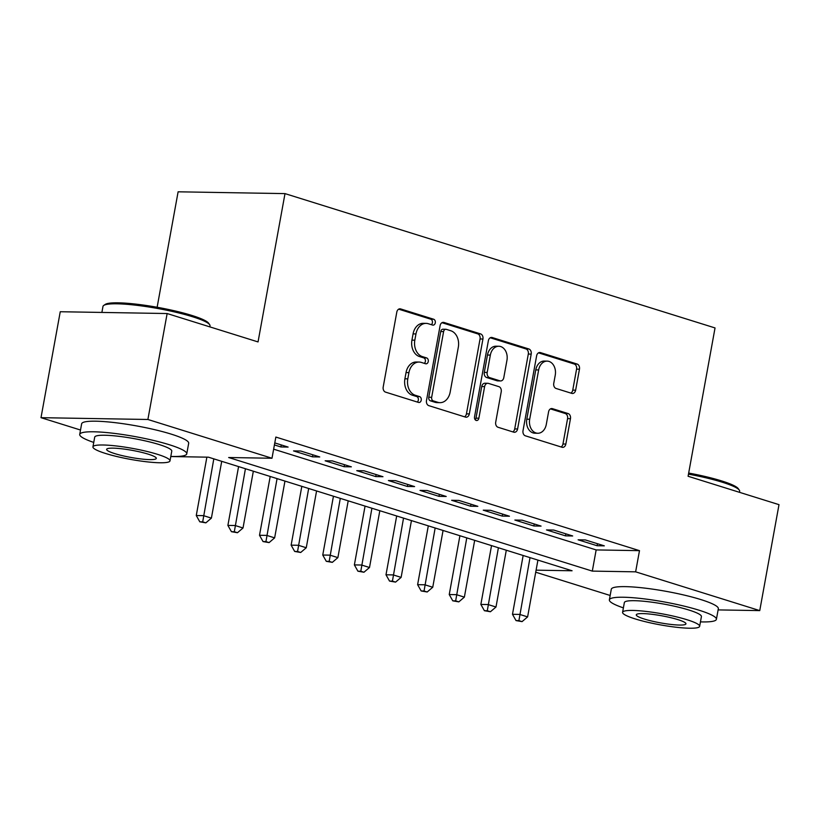 <?xml version="1.0" encoding="UTF-8"?>
<svg xmlns="http://www.w3.org/2000/svg" width="820" height="820" viewBox="0 0 820 820"><rect width="100%" height="100%" fill="white"/><g stroke="black" fill="none" stroke-linecap="round" stroke-linejoin="round"><path stroke-width="1.23" d="M435.287 322.824A2.993 2.235 91 0 0 433.636 319.236L400.662 308.935A4.274 3.198 91 0 0 399.976 308.822A4.274 3.198 91 0 0 396.798 312.123L383.196 386.999A4.274 3.198 91 0 0 385.543 392.124L418.518 402.425A2.993 2.235 91 0 0 418.999 402.507A2.993 2.235 91 0 0 421.224 400.191A2.993 2.235 91 0 0 419.584 396.603L415.309 395.271A13.673 10.219 91 0 1 407.796 378.86L408.934 372.618A13.673 10.219 91 0 1 419.092 362.05A13.673 10.219 91 0 1 421.285 362.409L425.549 363.742A2.993 2.235 91 0 0 426.031 363.824A2.993 2.235 91 0 0 428.255 361.507A2.993 2.235 91 0 0 426.605 357.92L422.341 356.587A13.673 10.219 91 0 1 414.828 340.177L415.965 333.935A13.673 10.219 91 0 1 426.123 323.367A13.673 10.219 91 0 1 428.317 323.726L432.581 325.058A2.993 2.235 91 0 0 433.062 325.14A2.993 2.235 91 0 0 435.287 322.824M431.34 324.669A2.993 2.235 91 0 0 432.396 322.772A2.993 2.235 91 0 0 430.746 319.185L398.674 309.171M417.277 402.046A2.993 2.235 91 0 0 418.333 400.15A2.993 2.235 91 0 0 416.693 396.552L412.419 395.219L415.309 395.271M424.309 363.352A2.993 2.235 91 0 0 425.365 361.466A2.993 2.235 91 0 0 423.725 357.868L419.45 356.536L422.341 356.587M571.786 393.374A4.274 3.198 91 0 0 572.462 393.487A4.274 3.198 91 0 0 575.64 390.187L579.463 369.184A4.274 3.198 91 0 0 577.116 364.049L540.493 352.61A4.274 3.198 91 0 0 539.806 352.497A4.274 3.198 91 0 0 536.628 355.798L523.016 430.674A4.274 3.198 91 0 0 525.374 435.809L561.997 447.248A4.274 3.198 91 0 0 562.674 447.361A4.274 3.198 91 0 0 565.851 444.05L570.464 418.682A4.274 3.198 91 0 0 568.116 413.557L552.444 408.657A4.274 3.198 91 0 0 551.757 408.544A4.274 3.198 91 0 0 548.58 411.845L546.294 424.432A11.429 8.548 91 0 1 537.797 433.257A11.429 8.548 91 0 1 529.689 419.245L538.648 369.953A11.429 8.548 91 0 1 547.145 361.118A11.429 8.548 91 0 1 555.253 375.14L553.756 383.35A4.274 3.198 91 0 0 556.114 388.485L571.786 393.374M80.514 430.029L41 417.677L60.249 311.733L167.136 313.537L258.044 341.93L285.001 193.612L715.04 327.938L688.093 476.266L779 504.659L759.75 610.603L718.115 609.906M167.136 313.537L147.887 419.481L271.994 458.247L228.667 457.519L592.306 571.109L635.633 571.837L759.75 610.603M273.644 449.175L596.15 549.923L639.487 550.65L275.848 437.06L271.994 458.247M639.487 550.65L635.633 571.837M482.929 339.029A4.274 3.198 91 0 0 480.581 333.904L443.958 322.455A4.274 3.198 91 0 0 443.271 322.352A4.274 3.198 91 0 0 440.104 325.653L426.492 400.519A4.274 3.198 91 0 0 428.839 405.654L465.463 417.093A4.274 3.198 91 0 0 466.149 417.206A4.274 3.198 91 0 0 469.327 413.905L482.929 339.029L480.048 338.978A4.274 3.198 91 0 0 477.691 333.853L441.97 322.69M492.226 337.532L528.849 348.971A4.274 3.198 91 0 1 531.196 354.107L517.594 428.983A4.274 3.198 91 0 1 514.417 432.283A4.274 3.198 91 0 1 513.73 432.171L498.058 427.271A4.274 3.198 91 0 1 495.71 422.146L501.225 391.776A4.274 3.198 91 0 0 498.878 386.651L488.484 383.401A4.274 3.198 91 0 0 487.797 383.288A4.274 3.198 91 0 0 484.62 386.589L478.88 418.2A2.993 2.235 91 0 1 476.656 420.516A2.993 2.235 91 0 1 474.534 416.847L488.361 340.731A4.274 3.198 91 0 1 491.539 337.42A4.274 3.198 91 0 1 492.226 337.532L490.852 337.512M274.413 444.932L280.881 446.951L288.107 447.074L274.782 442.913M319.728 456.955L300.755 451.031L293.529 450.908L312.502 456.832L319.728 456.955M351.349 466.836L332.377 460.901L325.151 460.789L344.123 466.713L351.349 466.836M382.971 476.707L363.998 470.782L356.772 470.659L375.744 476.584L382.971 476.707M414.592 486.588L395.619 480.663L388.393 480.54L407.366 486.465L414.592 486.588M446.213 496.469L427.24 490.534L420.014 490.411L438.987 496.346L446.213 496.469M477.834 506.34L458.862 500.415L451.635 500.292L470.608 506.217L477.834 506.34M509.445 516.221L490.483 510.296L483.257 510.173L502.229 516.098L509.445 516.221M541.067 526.102L522.094 520.167L514.878 520.044L533.851 525.979L541.067 526.102M572.688 535.972L553.715 530.048L546.499 529.925L565.472 535.849L572.688 535.972M578.12 539.806L597.093 545.73L604.309 545.853L585.336 539.929L578.12 539.806M285.001 193.612L178.114 191.808L157.132 307.264M41 417.677L147.887 419.481M610.162 595.474L535.726 572.216M536.095 570.166L572.083 570.771L208.444 457.181L170.785 456.545M596.15 549.923L592.306 571.109M280.881 446.951L281.25 444.932M312.502 456.832L312.871 454.813M344.123 466.713L344.492 464.694M375.744 476.584L376.113 474.565M407.366 486.465L407.735 484.446M438.987 496.346L439.356 494.327M470.608 506.217L470.977 504.197M502.229 516.098L502.598 514.078M533.851 525.979L534.22 523.959M565.472 535.849L565.841 533.83M597.093 545.73L597.462 543.711M426.123 323.367L423.233 323.326A13.673 10.219 91 0 0 413.075 333.883L415.965 333.935M419.45 356.536A13.673 10.219 91 0 1 411.937 340.126L413.075 333.883M419.092 362.05L416.201 362.01A13.673 10.219 91 0 0 406.043 372.567L408.934 372.618M412.419 395.219A13.673 10.219 91 0 1 404.906 378.809L406.043 372.567M464.561 416.806A4.274 3.198 91 0 0 466.436 413.854L480.048 338.978M446.316 329.353A2.993 2.235 91 0 0 445.834 329.271A2.993 2.235 91 0 0 443.61 331.577L431.668 397.3A2.993 2.235 91 0 0 433.308 400.898L437.818 402.302A13.673 10.219 91 0 0 440.002 402.661A13.673 10.219 91 0 0 450.17 392.093L458.329 347.167A13.673 10.219 91 0 0 450.815 330.757L446.316 329.353M445.834 329.271L442.943 329.22A2.993 2.235 91 0 0 440.729 331.536L443.61 331.577M440.002 402.661L437.111 402.61A13.673 10.219 91 0 1 434.928 402.251L430.428 400.847A2.993 2.235 91 0 1 428.778 397.259L440.729 331.536M490.237 337.768L525.958 348.93L528.849 348.971M512.828 431.884A4.274 3.198 91 0 0 514.704 428.932L528.305 354.055A4.274 3.198 91 0 0 525.958 348.93M487.797 383.288L484.907 383.237A4.274 3.198 91 0 0 481.729 386.538L475.989 418.159L478.88 418.2M475.221 419.789A2.993 2.235 91 0 0 475.989 418.159M506.955 360.267A11.429 8.548 91 0 0 498.837 346.255A11.429 8.548 91 0 0 490.35 355.08L487.193 372.444A4.274 3.198 91 0 0 489.54 377.579L499.933 380.828A4.274 3.198 91 0 0 500.62 380.941A4.274 3.198 91 0 0 503.798 377.63L506.955 360.267M498.837 346.255L495.956 346.204A11.429 8.548 91 0 0 487.459 355.029L490.35 355.08M500.62 380.941L497.73 380.89A4.274 3.198 91 0 1 497.043 380.777L486.649 377.528A4.274 3.198 91 0 1 484.302 372.403L487.459 355.029M547.145 361.118L544.255 361.066A11.429 8.548 91 0 0 535.757 369.902L538.648 369.953M537.797 433.257L534.917 433.216A11.429 8.548 91 0 1 526.799 419.194L535.757 369.902M561.085 446.961A4.274 3.198 91 0 0 562.961 444.009L567.573 418.63A4.274 3.198 91 0 0 565.226 413.505L550.456 408.893M570.884 393.098A4.274 3.198 91 0 0 572.749 390.135L576.573 369.133A4.274 3.198 91 0 0 574.226 364.008L538.504 352.846M206.876 457.15L196.267 515.524L203.493 515.647L211.396 518.117L221.718 461.322M213.815 458.851L202.694 521.858L199.803 521.807L205.861 522.842L202.694 521.858M211.396 518.117L205.861 522.842M199.803 521.807L196.267 515.524M103.74 305.43L105.237 304.415A53.095 7.564 10.3 0 1 139.789 304.589A53.095 7.564 10.3 0 1 191.972 315.474A53.095 7.564 10.3 0 1 208.608 323.203L209.653 324.679A54.397 7.759 -169.7 0 0 192.608 316.756A54.397 7.759 -169.7 0 0 139.144 305.614A54.397 7.759 -169.7 0 0 103.74 305.43A54.397 7.759 -169.7 0 0 102.982 306.424L101.885 312.43M170.806 456.432A54.397 7.759 -169.7 0 0 186.755 453.86A54.397 7.759 -169.7 0 0 169.35 444.737A54.397 7.759 -169.7 0 0 112.278 433.155A54.397 7.759 -169.7 0 0 79.724 434.405A54.397 7.759 -169.7 0 0 93.746 442.421M186.755 453.86L188.682 443.261A54.397 7.759 -169.7 0 0 171.277 434.149A54.397 7.759 -169.7 0 0 114.205 422.556A54.397 7.759 -169.7 0 0 81.641 423.817L79.724 434.405M92.937 446.88L94.71 437.132A39.165 5.586 10.3 0 1 118.141 436.23A39.165 5.586 10.3 0 1 159.234 444.573A39.165 5.586 10.3 0 1 171.769 451.133L169.996 460.881A39.165 5.586 -169.7 0 0 157.471 454.321A39.165 5.586 -169.7 0 0 116.379 445.977A39.165 5.586 -169.7 0 0 92.937 446.88A39.165 5.586 -169.7 0 0 105.472 453.439A39.165 5.586 -169.7 0 0 146.565 461.783A39.165 5.586 -169.7 0 0 169.996 460.881M114.708 453.593A25.235 3.598 -169.7 0 0 141.194 458.974A25.235 3.598 -169.7 0 0 156.302 458.39A25.235 3.598 -169.7 0 0 148.225 454.157A25.235 3.598 -169.7 0 0 121.739 448.786A25.235 3.598 -169.7 0 0 106.631 449.37A25.235 3.598 -169.7 0 0 114.708 453.593M209.838 326.872L210.012 325.878A54.397 7.759 -169.7 0 0 209.653 324.679M688.677 473.058A53.095 7.564 10.3 0 1 721.62 480.92A53.095 7.564 10.3 0 1 738.256 488.648L739.302 490.124A54.397 7.759 -169.7 0 0 722.256 482.211A54.397 7.759 -169.7 0 0 688.472 474.144M700.454 621.878A54.397 7.759 -169.7 0 0 716.403 619.305A54.397 7.759 -169.7 0 0 698.999 610.193A54.397 7.759 -169.7 0 0 641.927 598.6A54.397 7.759 -169.7 0 0 609.373 599.851A54.397 7.759 -169.7 0 0 623.395 607.876M716.403 619.305L718.33 608.717A54.397 7.759 -169.7 0 0 700.926 599.594A54.397 7.759 -169.7 0 0 643.854 588.001A54.397 7.759 -169.7 0 0 611.289 589.262L609.373 599.851M622.585 612.325L624.358 602.577A39.165 5.586 10.3 0 1 647.79 601.675A39.165 5.586 10.3 0 1 688.882 610.018A39.165 5.586 10.3 0 1 701.418 616.589L699.644 626.326A39.165 5.586 -169.7 0 0 687.119 619.766A39.165 5.586 -169.7 0 0 646.027 611.423A39.165 5.586 -169.7 0 0 622.585 612.325A39.165 5.586 -169.7 0 0 635.121 618.895A39.165 5.586 -169.7 0 0 676.213 627.239A39.165 5.586 -169.7 0 0 699.644 626.326M644.356 619.049A25.235 3.598 -169.7 0 0 670.842 624.42A25.235 3.598 -169.7 0 0 685.95 623.846A25.235 3.598 -169.7 0 0 677.873 619.612A25.235 3.598 -169.7 0 0 651.387 614.231A25.235 3.598 -169.7 0 0 636.279 614.816A25.235 3.598 -169.7 0 0 644.356 619.049M739.486 492.318L739.66 491.323A54.397 7.759 -169.7 0 0 739.302 490.124M238.579 466.59L227.888 525.405L235.114 525.518L243.017 527.988L253.339 471.203M245.436 468.732L234.315 531.739L231.424 531.688L237.472 532.723L234.315 531.739M243.017 527.988L237.472 532.723M231.424 531.688L227.888 525.405M270.2 476.471L259.51 535.275L266.736 535.399L274.638 537.869L284.96 481.084M277.058 478.613L265.936 541.61L263.046 541.569L269.093 542.604L265.936 541.61M274.638 537.869L269.093 542.604M263.046 541.569L259.51 535.275M301.821 486.342L291.131 545.156L298.357 545.279L306.26 547.75L316.582 490.954M308.668 488.484L297.558 551.491L294.667 551.44L300.714 552.475L297.558 551.491M306.26 547.75L300.714 552.475M294.667 551.44L291.131 545.156M333.443 496.223L322.752 555.037L329.978 555.15L337.881 557.62L348.203 500.835M340.29 498.365L329.179 561.372L326.288 561.321L332.336 562.356L329.179 561.372M337.881 557.62L332.336 562.356M326.288 561.321L322.752 555.037M365.064 506.104L354.373 564.908L361.589 565.031L369.502 567.501L379.824 510.716M371.911 508.246L360.8 571.243L357.909 571.202L363.957 572.237L360.8 571.243M369.502 567.501L363.957 572.237M357.909 571.202L354.373 564.908M396.685 515.975L385.994 574.789L393.21 574.912L401.123 577.382L411.445 520.587M403.532 518.117L392.421 581.124L389.531 581.072L395.578 582.108L392.421 581.124M401.123 577.382L395.578 582.108M389.531 581.072L385.994 574.789M428.306 525.856L417.616 584.67L424.832 584.783L432.745 587.253L443.066 530.468M435.154 527.998L424.042 591.005L421.152 590.953L427.199 591.989L424.042 591.005M432.745 587.253L427.199 591.989M421.152 590.953L417.616 584.67M459.917 535.737L449.237 594.541L456.453 594.664L464.366 597.134L474.678 540.339M466.775 537.879L455.664 600.875L452.773 600.834L458.821 601.87L455.664 600.875M464.366 597.134L458.821 601.87M452.773 600.834L449.237 594.541M491.539 545.607L480.858 604.422L488.074 604.545L495.987 607.015L506.299 550.22M498.396 547.75L487.285 610.756L484.394 610.705L490.442 611.74L487.285 610.756M495.987 607.015L490.442 611.74M484.394 610.705L480.858 604.422M523.16 555.489L512.48 614.303L519.695 614.416L527.608 616.886L537.92 560.101M530.017 557.631L518.906 620.637L516.016 620.586L522.063 621.621L518.906 620.637M527.608 616.886L522.063 621.621M516.016 620.586L512.48 614.303M430.746 319.185L433.636 319.236M416.693 396.552L419.584 396.603M423.725 357.868L426.605 357.92M411.937 340.126L414.828 340.177M404.906 378.809L407.796 378.86M399.289 308.914L400.662 308.935M466.436 413.854L469.327 413.905M442.585 322.434L443.958 322.455M477.691 333.853L480.581 333.904M428.778 397.259L431.668 397.3M430.428 400.847L433.308 400.898M434.928 402.251L437.818 402.302M528.305 354.055L531.196 354.107M514.704 428.932L517.594 428.983M481.729 386.538L484.62 386.589M484.302 372.403L487.193 372.444M486.649 377.528L489.54 377.579M497.043 380.777L499.933 380.828M526.799 419.194L529.689 419.245M551.071 408.637L552.444 408.657M565.226 413.505L568.116 413.557M567.573 418.63L570.464 418.682M562.961 444.009L565.851 444.05M539.119 352.59L540.493 352.61M574.226 364.008L577.116 364.049M576.573 369.133L579.463 369.184M572.749 390.135L575.64 390.187"/></g></svg>
